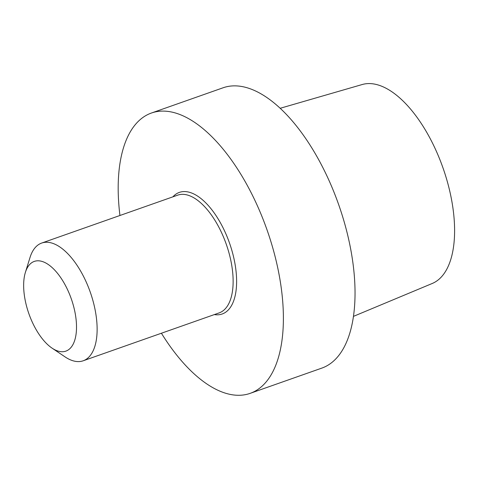 <?xml version="1.0" encoding="UTF-8"?>
<svg xmlns="http://www.w3.org/2000/svg" width="478" height="478" viewBox="0 0 478 478"><rect width="100%" height="100%" fill="white"/><g stroke="black" fill="none" stroke-linecap="round" stroke-linejoin="round"><path stroke-width="0.72" d="M181.222 191.881A64.458 30.461 -109.4 0 0 172.875 196.852A64.458 30.461 -109.4 0 1 181.222 191.881A64.458 30.461 -109.4 0 1 230.802 246.911A64.458 30.461 -109.4 0 1 220.352 314.506A64.458 30.461 -109.4 0 0 230.802 246.911A64.458 30.461 -109.4 0 0 181.222 191.881M214.341 314.59A64.458 30.461 -109.4 0 0 220.352 314.506A64.458 30.461 -109.4 0 1 214.341 314.59M155.673 111.84A148.604 70.224 70.6 0 1 268.54 234.28A148.604 70.224 70.6 0 1 250.155 393.358A148.604 70.224 70.6 0 1 161.409 333.232A148.604 70.224 70.6 0 0 250.155 393.358L321.802 368.12A148.604 70.224 70.6 0 0 340.187 209.041A148.604 70.224 70.6 0 0 227.319 86.602A148.604 70.224 70.6 0 1 340.187 209.041A148.604 70.224 70.6 0 1 321.802 368.12L250.155 393.358A148.604 70.224 70.6 0 0 268.54 234.28A148.604 70.224 70.6 0 0 155.673 111.84A148.604 70.224 70.6 0 0 151.418 113.029A148.604 70.224 70.6 0 1 155.673 111.84M119.942 215.494A148.604 70.224 70.6 0 1 151.418 113.029L223.065 87.791A148.604 70.224 70.6 0 1 227.319 86.602A148.604 70.224 70.6 0 0 223.065 87.791L151.418 113.029A148.604 70.224 70.6 0 0 119.942 215.494M432.255 283.472A105.495 49.855 -109.4 0 0 442.981 167.886A105.495 49.855 -109.4 0 0 362.187 84.534L280.168 108.285L362.187 84.534A105.495 49.855 -109.4 0 1 442.981 167.886A105.495 49.855 -109.4 0 1 432.255 283.472L353.463 316.37L432.255 283.472M81.385 361.29A62.415 29.493 -109.4 0 0 83.172 360.788A62.415 29.493 -109.4 0 0 90.892 293.976A62.415 29.493 -109.4 0 0 43.492 242.555A62.415 29.493 -109.4 0 0 41.7 243.051A62.415 29.493 -109.4 0 0 30.018 257.481A62.415 29.493 -109.4 0 1 41.7 243.051A62.415 29.493 -109.4 0 1 43.492 242.555A62.415 29.493 -109.4 0 1 90.892 293.976A62.415 29.493 -109.4 0 1 83.172 360.788A62.415 29.493 -109.4 0 1 81.385 361.29A62.415 29.493 -109.4 0 1 65.02 356.863A62.415 29.493 -109.4 0 0 81.385 361.29M64.518 351.503A47.555 22.472 70.6 0 1 52.054 348.133A47.555 22.472 70.6 0 1 25.382 272.412A47.555 22.472 70.6 0 1 66.681 287.876A47.555 22.472 70.6 0 1 64.518 351.503A47.555 22.472 70.6 0 1 52.054 348.133A47.555 22.472 70.6 0 1 25.382 272.412A47.555 22.472 70.6 0 1 66.681 287.876A47.555 22.472 70.6 0 1 64.518 351.503M219.175 312.887A62.415 29.493 -109.4 0 0 226.261 244.222A62.415 29.493 -109.4 0 0 177.702 195.149L41.7 243.051L177.702 195.149A62.415 29.493 -109.4 0 1 226.261 244.222A62.415 29.493 -109.4 0 1 219.175 312.887L83.172 360.788L219.175 312.887M52.054 348.133L65.02 356.863L52.054 348.133M25.382 272.412L30.018 257.481L25.382 272.412"/></g></svg>
